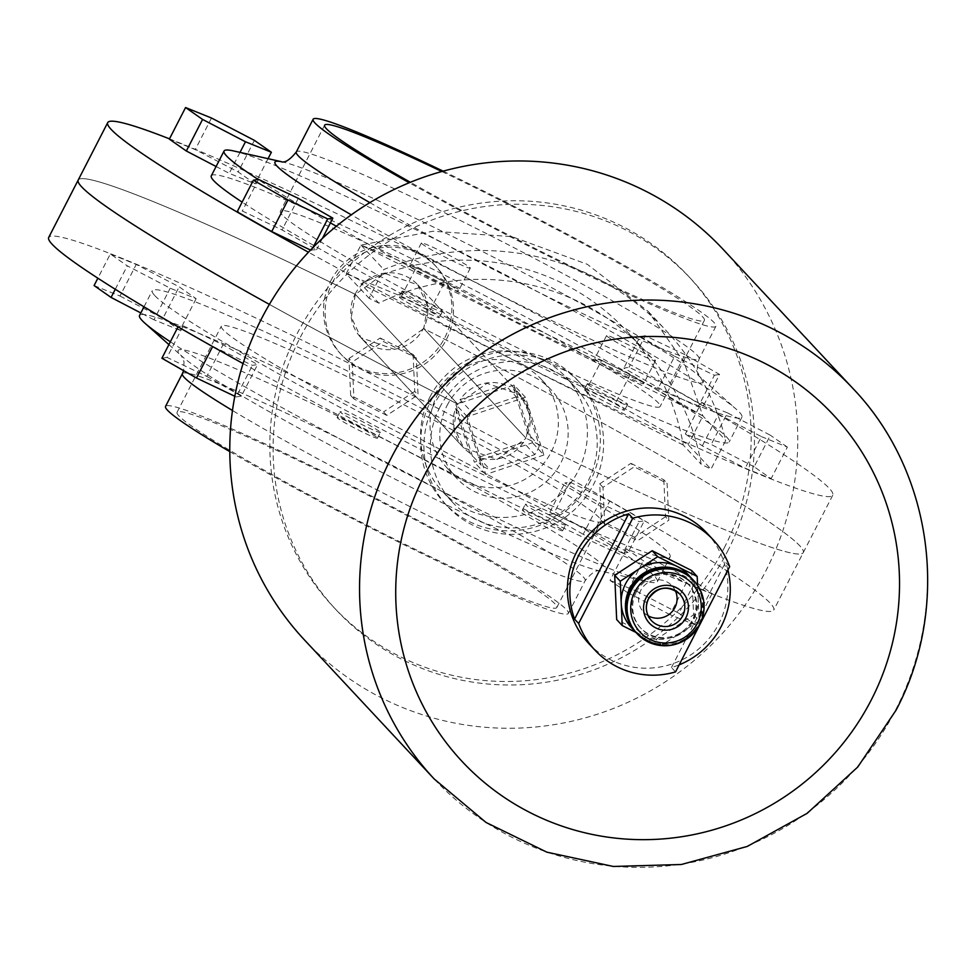 <?xml version="1.0" encoding="UTF-8"?>
<svg xmlns="http://www.w3.org/2000/svg" width="974" height="974" viewBox="0 0 974 974"><rect width="100%" height="100%" fill="white"/><g stroke="black" fill="none" stroke-linecap="round" stroke-linejoin="round"><path stroke-width="0.73" stroke-dasharray="4.87 3.65" d="M332.317 282.74A64.698 63.578 -43 0 1 436.608 267.095A64.698 63.578 -43 0 1 446.299 339.719A64.698 63.578 -43 0 1 342.008 355.364A64.698 63.578 -43 0 1 332.317 282.74M330.685 280.999A64.698 63.578 -43 0 1 434.976 265.342A64.698 63.578 -43 0 1 444.668 337.966A64.698 63.578 -43 0 1 340.376 353.623A64.698 63.578 -43 0 1 330.685 280.999M539.34 445.8A38.814 38.144 -43 0 1 537.356 450.341A38.814 38.144 -43 0 1 534.811 454.602L489.971 469.602A38.814 38.144 -43 0 1 481.229 465.231L466.984 420.695A38.814 38.144 -43 0 1 468.969 416.154A38.814 38.144 -43 0 1 471.513 411.892L460.081 399.644A38.814 38.144 -43 0 1 504.934 384.645L516.354 396.893A38.814 38.144 -43 0 1 525.096 401.264L513.663 389.016A38.814 38.144 -43 0 1 520.116 394.519A38.814 38.144 -43 0 1 527.908 433.552L539.34 445.8L525.096 401.264M355.108 294.136A38.814 38.144 -43 0 1 417.688 284.749A38.814 38.144 -43 0 1 423.507 328.323A38.814 38.144 -43 0 1 360.928 337.71A38.814 38.144 -43 0 1 355.108 294.136M516.354 396.893L471.513 411.892M523.391 442.354A38.814 38.144 -43 0 1 478.538 457.354L523.391 442.354L534.811 454.602M478.538 457.354L489.971 469.602M469.809 452.995A38.814 38.144 -43 0 1 463.356 447.48A38.814 38.144 -43 0 1 455.564 408.459L469.809 452.995L481.229 465.231M455.564 408.459L466.984 420.695M527.908 433.552L513.663 389.016M504.934 384.645L460.081 399.644M402.262 291.518A22.646 1.437 27.2 0 0 423.313 303.669A22.646 1.437 27.2 0 0 442.342 311.838A22.646 1.437 27.2 0 0 442.147 311.461A22.646 1.437 27.2 0 0 421.097 299.31A22.646 1.437 27.2 0 0 402.067 291.141A22.646 1.437 27.2 0 0 402.262 291.518M399.303 297.265A22.646 1.437 27.2 0 0 420.354 309.403A22.646 1.437 27.2 0 0 439.396 317.585A22.646 1.437 27.2 0 0 439.201 317.195A22.646 1.437 27.2 0 0 418.15 305.045A22.646 1.437 27.2 0 0 399.109 296.875A22.646 1.437 27.2 0 0 399.303 297.265M587.48 384.097A22.646 1.437 27.2 0 0 608.531 396.248A22.646 1.437 27.2 0 0 627.56 404.417A22.646 1.437 27.2 0 0 627.378 404.027A22.646 1.437 27.2 0 0 606.327 391.889A22.646 1.437 27.2 0 0 587.285 383.707A22.646 1.437 27.2 0 0 587.48 384.097M584.522 389.831A22.646 1.437 27.2 0 0 605.572 401.982A22.646 1.437 27.2 0 0 624.614 410.151A22.646 1.437 27.2 0 0 624.419 409.774A22.646 1.437 27.2 0 0 603.369 397.623A22.646 1.437 27.2 0 0 584.339 389.454A22.646 1.437 27.2 0 0 584.522 389.831M282.168 214.913A213.501 13.563 -152.8 0 1 280.354 211.321A213.501 13.563 -152.8 0 1 459.838 288.365A213.501 13.563 -152.8 0 1 658.314 402.907A213.501 13.563 -152.8 0 1 660.129 406.499A213.501 13.563 -152.8 0 1 480.645 329.456A213.501 13.563 -152.8 0 1 282.168 214.913M441.806 171.509A213.501 13.563 -152.8 0 1 702.583 316.769A213.501 13.563 -152.8 0 1 704.397 320.361A213.501 13.563 -152.8 0 1 602.066 281.072A213.501 13.563 -152.8 0 1 410.358 182.272M443.121 171.144A226.443 14.391 -152.8 0 1 713.979 322.467A226.443 14.391 -152.8 0 1 715.902 326.278A226.443 14.391 -152.8 0 1 409.238 182.735M233.48 150.921A291.129 18.506 -152.8 0 1 491.444 267.643A291.129 18.506 -152.8 0 1 736.514 409.445A291.129 18.506 -152.8 0 1 739.449 412.282A291.129 18.506 -152.8 0 1 741.932 417.176A291.129 18.506 -152.8 0 1 599.911 362.438A291.129 18.506 -152.8 0 1 336.334 226.248M330.405 222.876A291.129 18.506 -152.8 0 1 258.147 179.472M211.297 175.831A291.129 18.506 -152.8 0 1 456.051 280.889A291.129 18.506 -152.8 0 1 726.701 437.095A291.129 18.506 -152.8 0 1 729.173 441.989A291.129 18.506 -152.8 0 1 529.454 359.43A291.129 18.506 -152.8 0 1 242.124 202.129M169.488 138.856A407.582 25.908 -152.8 0 1 551.321 321.992A407.582 25.908 -152.8 0 1 829.288 488.364A407.582 25.908 -152.8 0 1 832.758 495.218A407.582 25.908 -152.8 0 1 308.454 252.242M457.719 404.1A407.582 25.908 -152.8 0 1 269.384 304.387A407.582 25.908 27.2 0 0 457.719 404.1L486.988 383.33L520.493 394.933L530.16 415.521L526.106 438.276L423.739 328.567A407.582 25.908 -152.8 0 1 799.776 545.793A407.582 25.908 -152.8 0 1 803.246 552.635A407.582 25.908 -152.8 0 1 526.106 438.276A407.582 25.908 27.2 0 0 803.246 552.635A407.582 25.908 27.2 0 0 799.776 545.793A407.582 25.908 27.2 0 0 423.739 328.567L427.635 305.666L417.712 284.773L384.316 273.28L355.352 294.392L457.719 404.1L355.352 294.392A407.582 25.908 27.2 0 0 78.212 180.032A407.582 25.908 -152.8 0 1 355.352 294.392L351.297 317.122L360.952 337.747L394.458 349.349L423.739 328.567L526.106 438.276L497.154 459.387L463.734 447.894L453.823 427.014L457.719 404.1M216.094 166.505L229.231 173.348L255.151 183.83L238.167 171.96L195.263 149.606L169.342 139.124M754.144 466.814L711.239 444.461L685.331 433.99L702.315 445.861L745.22 468.214L771.128 478.684L754.144 466.814L770.373 435.232L727.481 412.879L711.239 444.461M310.523 250.062L316.611 249.697L282.034 229.937L242.307 210.993L237.157 211.796M703.325 406.024L668.748 386.264L629.021 367.308L623.859 368.111L658.436 387.871L698.175 406.828L703.325 406.024L719.555 374.442L684.978 354.682L668.748 386.264M727.481 412.879L701.56 402.408L685.331 433.99M701.56 402.408L718.544 414.279L702.315 445.861M718.544 414.279L761.449 436.632L745.22 468.214M761.449 436.632L787.369 447.103L771.128 478.684M787.369 447.103L770.373 435.232M258.536 179.411L242.307 210.993M298.275 198.355L282.034 229.937M313.007 247.506L311.461 250.513M322.455 238.338L316.611 249.697M211.492 118.024L195.263 149.606M254.397 140.366L238.167 171.96M240.006 152.382L229.231 173.348M268.069 158.677L255.151 183.83M684.978 354.682L645.251 335.726L629.021 367.308M645.251 335.726L640.088 336.529L623.859 368.111M640.088 336.529L674.678 356.289L658.436 387.871M674.678 356.289L714.405 375.246L698.175 406.828M714.405 375.246L719.555 374.442M562.448 530.367A22.646 1.437 -152.8 0 1 562.631 530.745A22.646 1.437 -152.8 0 1 543.602 522.575A22.646 1.437 -152.8 0 1 522.551 510.425A22.646 1.437 -152.8 0 1 522.356 510.047A22.646 1.437 -152.8 0 1 541.398 518.217A22.646 1.437 -152.8 0 1 562.448 530.367M565.395 524.621A22.646 1.437 -152.8 0 1 565.59 525.01A22.646 1.437 -152.8 0 1 546.548 516.841A22.646 1.437 -152.8 0 1 525.497 504.69A22.646 1.437 -152.8 0 1 525.315 504.301A22.646 1.437 -152.8 0 1 544.344 512.482A22.646 1.437 -152.8 0 1 565.395 524.621M377.218 437.789A22.646 1.437 -152.8 0 1 377.413 438.178A22.646 1.437 -152.8 0 1 358.383 429.997A22.646 1.437 -152.8 0 1 337.333 417.858A22.646 1.437 -152.8 0 1 337.138 417.469A22.646 1.437 -152.8 0 1 356.167 425.638A22.646 1.437 -152.8 0 1 377.218 437.789M380.177 432.054A22.646 1.437 -152.8 0 1 380.371 432.432A22.646 1.437 -152.8 0 1 361.33 424.262A22.646 1.437 -152.8 0 1 340.279 412.112A22.646 1.437 -152.8 0 1 340.084 411.734A22.646 1.437 -152.8 0 1 359.126 419.904A22.646 1.437 -152.8 0 1 380.177 432.054M599.29 517.766A213.501 13.563 27.2 0 0 400.813 403.212A213.501 13.563 27.2 0 0 221.329 326.168A213.501 13.563 27.2 0 0 223.143 329.76A213.501 13.563 27.2 0 0 421.62 444.302A213.501 13.563 27.2 0 0 601.104 521.346A213.501 13.563 27.2 0 0 599.29 517.766M555.01 603.904A213.501 13.563 27.2 0 0 356.545 489.35A213.501 13.563 27.2 0 0 177.061 412.306A213.501 13.563 27.2 0 0 178.875 415.898A213.501 13.563 27.2 0 0 377.352 530.44A213.501 13.563 27.2 0 0 556.836 607.484A213.501 13.563 27.2 0 0 555.01 603.904M229.791 451.619A226.443 14.391 27.2 0 0 444.436 564.445A226.443 14.391 27.2 0 0 568.341 613.401A226.443 14.391 27.2 0 0 566.418 609.602A226.443 14.391 27.2 0 0 355.912 488.108A226.443 14.391 27.2 0 0 165.543 406.389M170.34 341.789A291.129 18.506 27.2 0 0 427.062 483.859A291.129 18.506 27.2 0 0 647.978 581.746A291.129 18.506 27.2 0 0 657.401 581.648A291.129 18.506 27.2 0 0 654.918 576.754A291.129 18.506 27.2 0 0 384.28 420.561A291.129 18.506 27.2 0 0 139.525 315.491M154.756 295.572A291.129 18.506 27.2 0 0 425.407 451.778A291.129 18.506 27.2 0 0 670.149 556.836A291.129 18.506 27.2 0 0 667.677 551.941A291.129 18.506 27.2 0 0 397.027 395.748A291.129 18.506 27.2 0 0 152.273 290.678A291.129 18.506 27.2 0 0 154.756 295.572M243.062 363.57A407.582 25.908 27.2 0 0 773.733 610.065A407.582 25.908 27.2 0 0 770.264 603.21A407.582 25.908 27.2 0 0 391.353 384.535A407.582 25.908 27.2 0 0 48.7 237.449M569.997 482.154L609.724 501.111L644.301 520.871L639.151 521.674L599.412 502.73L564.835 482.97L569.997 482.154L553.756 513.748L593.495 532.693L609.724 501.111M183.282 325.84L223.009 344.796L257.586 364.556L252.436 365.36L212.709 346.403L178.132 326.643L183.282 325.84L167.053 357.421L206.78 376.378L223.009 344.796M652.215 559.319L695.119 581.661L712.104 593.543L686.195 583.061L643.29 560.72L626.306 548.837L652.215 559.319L635.985 590.901L678.89 613.255L695.119 581.661M110.318 253.983L136.238 264.453L179.143 286.806L196.127 298.677L170.207 288.207L127.302 265.853L110.318 253.983L97.875 278.199M206.78 376.378L241.357 396.138L257.586 364.556M241.357 396.138L236.207 396.942L252.436 365.36M236.207 396.942L234.819 396.284M161.891 358.237L167.053 357.421M678.89 613.255L695.874 625.125L712.104 593.543M695.874 625.125L669.966 614.655L686.195 583.061M669.966 614.655L627.061 592.302L643.29 560.72M627.061 592.302L610.065 580.419L626.306 548.837M610.065 580.419L635.985 590.901M593.495 532.693L628.072 552.453L644.301 520.871M628.072 552.453L622.91 553.269L639.151 521.674M622.91 553.269L583.183 534.312L599.412 502.73M583.183 534.312L548.606 514.552L564.835 482.97M548.606 514.552L553.756 513.748M94.088 285.565L119.997 296.035L136.238 264.453M119.997 296.035L162.902 318.388L179.143 286.806M162.902 318.388L179.898 330.259L196.127 298.677M179.898 330.259L153.977 319.789L170.207 288.207M115.273 289.266L127.302 265.853M153.977 319.789L140.84 312.946M421.596 243.439A27.491 1.753 27.2 0 0 447.151 258.195A27.491 1.753 27.2 0 0 470.272 268.118A27.491 1.753 27.2 0 0 470.04 267.655A27.491 1.753 27.2 0 0 444.473 252.899A27.491 1.753 27.2 0 0 421.365 242.976A27.491 1.753 27.2 0 0 421.596 243.439M409.786 266.413A27.491 1.753 27.2 0 0 435.354 281.157A27.491 1.753 27.2 0 0 458.462 291.08A27.491 1.753 27.2 0 0 458.23 290.617A27.491 1.753 27.2 0 0 432.663 275.873A27.491 1.753 27.2 0 0 409.555 265.951A27.491 1.753 27.2 0 0 409.786 266.413M606.814 336.018A27.491 1.753 27.2 0 0 632.37 350.774A27.491 1.753 27.2 0 0 655.49 360.697A27.491 1.753 27.2 0 0 655.259 360.234A27.491 1.753 27.2 0 0 629.691 345.478A27.491 1.753 27.2 0 0 606.583 335.555A27.491 1.753 27.2 0 0 606.814 336.018M595.004 358.992A27.491 1.753 27.2 0 0 620.572 373.736A27.491 1.753 27.2 0 0 643.68 383.659A27.491 1.753 27.2 0 0 643.449 383.196A27.491 1.753 27.2 0 0 617.893 368.452A27.491 1.753 27.2 0 0 594.773 358.529A27.491 1.753 27.2 0 0 595.004 358.992M433.99 404.734A90.57 89.011 137 0 0 447.553 506.407A90.57 89.011 137 0 0 593.556 484.492A90.57 89.011 137 0 0 579.993 382.831A90.57 89.011 137 0 0 433.99 404.734M590.293 480.998A90.57 89.011 -43 0 1 444.29 502.913A90.57 89.011 -43 0 1 430.715 401.239A90.57 89.011 -43 0 1 576.73 379.324A90.57 89.011 -43 0 1 590.293 480.998M724.23 547.936A242.611 238.423 137 0 0 687.888 275.605A242.611 238.423 137 0 0 296.79 334.301A242.611 238.423 137 0 0 333.12 606.632A242.611 238.423 137 0 0 724.23 547.936M727.493 551.442A242.611 238.423 137 0 0 691.15 279.1A242.611 238.423 137 0 0 300.053 337.795A242.611 238.423 137 0 0 336.395 610.138A242.611 238.423 137 0 0 727.493 551.442M386.824 415.387L353.915 398.938L352.223 362.011L383.427 341.521L416.336 357.957L418.029 394.896L386.824 415.387L383.561 411.892L350.652 395.444L353.915 398.938M378.837 303.133L369.049 298.239L383.805 269.53A258.78 254.324 -43 0 1 665.899 330.369A258.78 254.324 -43 0 1 725.752 440.431L710.996 469.151L701.195 464.257A229.669 225.712 -43 0 0 644.618 350.226A229.669 225.712 -43 0 0 378.837 303.133L360.891 283.897A229.669 225.712 -43 0 1 626.659 330.99A229.669 225.712 -43 0 1 683.249 445.008L701.195 464.257M604.684 524.28L602.979 487.341L634.196 466.85L667.093 483.299L668.797 520.238L637.58 540.716L604.684 524.28L601.421 520.773L599.716 483.847L602.979 487.341M346.196 273.743L360.952 245.034L416.142 267.607L401.385 296.315L346.196 273.743L369.049 298.239M401.385 296.315L429.948 310.584A226.443 14.391 27.2 0 0 586.835 389.003L615.385 403.273L688.143 444.655L710.996 469.151M683.249 445.008L360.891 283.897M429.948 310.584L444.704 281.876A226.443 14.391 27.2 0 0 601.591 360.295L586.835 389.003M416.142 267.607L444.704 281.876M601.591 360.295L630.154 374.564L702.899 415.947L688.143 444.655M702.899 415.947L360.952 245.034L432.992 231.24L511.874 236.621L587.31 264.307L648.282 311.485L684.077 362.425L702.899 415.947L725.752 440.431M360.952 245.034L383.805 269.53M630.154 374.564L615.385 403.273M350.652 395.444L348.96 358.505L352.223 362.011M348.96 358.505L380.164 338.015L383.427 341.521M380.164 338.015L413.073 354.463L416.336 357.957M413.073 354.463L414.766 391.402L418.029 394.896M414.766 391.402L383.561 411.892M599.716 483.847L630.933 463.356L634.196 466.85M630.933 463.356L663.83 479.792L667.093 483.299M663.83 479.792L665.522 516.731L668.797 520.238M665.522 516.731L634.317 537.222L637.58 540.716M634.317 537.222L601.421 520.773M727.919 569.997A80.866 79.478 137 0 0 725.557 562.266L729.648 566.637M588.491 643.242A80.866 79.478 137 0 0 718.861 623.677A80.866 79.478 137 0 0 706.747 532.888M304.46 639.93A286.283 281.34 137 0 0 765.954 570.667A286.283 281.34 137 0 0 723.085 249.307M439.688 407.582A84.105 82.656 -43 0 1 575.269 387.238A84.105 82.656 -43 0 1 587.858 481.643A84.105 82.656 -43 0 1 452.277 502A84.105 82.656 -43 0 1 439.688 407.582M429.887 397.088A84.105 82.656 -43 0 1 565.468 376.743A84.105 82.656 -43 0 1 578.069 471.148A84.105 82.656 -43 0 1 442.488 491.505A84.105 82.656 -43 0 1 429.887 397.088M446.993 405.634A64.698 63.578 -43 0 1 551.284 389.99A64.698 63.578 -43 0 1 560.975 462.601A64.698 63.578 -43 0 1 456.672 478.258A64.698 63.578 -43 0 1 446.993 405.634M437.192 395.14A64.698 63.578 -43 0 1 541.483 379.483A64.698 63.578 -43 0 1 551.174 452.106A64.698 63.578 -43 0 1 446.883 467.764A64.698 63.578 -43 0 1 437.192 395.14M692.733 579.518A38.814 38.144 -43 0 1 698.139 622.654A38.814 38.144 -43 0 1 635.973 632.479M688.082 574.526A38.814 38.144 -43 0 1 698.175 598.62A38.814 38.144 -43 0 1 693.89 618.1A38.814 38.144 -43 0 1 680.424 633.063A38.814 38.144 -43 0 1 641.963 635.45A38.814 38.144 -43 0 1 631.322 627.487M636.266 592.192A32.349 31.789 -43 0 1 688.411 584.363A32.349 31.789 -43 0 1 693.257 620.669A32.349 31.789 -43 0 1 641.111 628.498A32.349 31.789 -43 0 1 636.266 592.192M635.45 591.315A32.349 31.789 -43 0 1 687.595 583.487A32.349 31.789 -43 0 1 692.441 619.805A32.349 31.789 -43 0 1 640.295 627.621A32.349 31.789 -43 0 1 635.45 591.315M693.147 579.944A38.814 38.144 -43 0 1 698.955 623.518A38.814 38.144 -43 0 1 636.375 632.917M648.16 615.799A19.407 19.078 -43 0 1 640.722 590.451A19.407 19.078 -43 0 1 675.25 590.524M635.925 632.43L661.687 645.336L699.162 620.779L697.579 585.35M691.625 570.508L693.61 614.837L656.147 639.382L661.687 645.336M656.147 639.382L616.676 619.61M693.61 614.837L699.162 620.779M514.004 385.047L532.474 442.756L474.362 462.2L455.905 404.49L514.004 385.047L525.436 397.295L543.894 455.004L532.474 442.756M675.542 671.902L671.463 667.531A80.866 79.478 137 0 0 679.17 664.84M671.463 667.531L725.557 562.266M543.894 455.004L485.783 474.448L467.325 416.738L525.436 397.295M467.325 416.738L455.905 404.49M485.783 474.448L474.362 462.2M369.84 202.616A226.443 14.391 27.2 0 0 580.857 312.739A226.443 14.391 27.2 0 0 699.089 358.992A226.443 14.391 27.2 0 0 697.165 355.193A226.443 14.391 27.2 0 0 486.659 233.699A226.443 14.391 27.2 0 0 296.291 151.993M281.267 161.66A240.822 15.304 -152.8 0 1 282.752 161.976A240.822 15.304 -152.8 0 1 496.131 258.524A240.822 15.304 -152.8 0 1 698.857 375.818A240.822 15.304 -152.8 0 1 701.28 378.168A240.822 15.304 -152.8 0 1 593.227 340.389A240.822 15.304 -152.8 0 1 351.297 214.828M182.369 373.675A226.443 14.391 -152.8 0 1 372.725 455.394A226.443 14.391 -152.8 0 1 583.231 576.876A226.443 14.391 -152.8 0 1 585.155 580.687A226.443 14.391 -152.8 0 1 451.802 527.19A226.443 14.391 -152.8 0 1 232.469 410.504M604.452 566.564A240.822 15.304 27.2 0 0 361.938 427.976A240.822 15.304 27.2 0 0 180.178 354.499A240.822 15.304 27.2 0 0 182.601 356.849A240.822 15.304 27.2 0 0 385.314 474.143A240.822 15.304 27.2 0 0 598.706 570.703A240.822 15.304 27.2 0 0 604.452 566.564M852.859 388.382A286.283 281.34 -43 0 1 895.727 709.742A286.283 281.34 -43 0 1 434.234 779.005M436.608 267.095L434.976 265.342M520.116 394.519L417.688 284.749M463.356 447.48L360.928 337.71L463.734 447.894M342.008 355.364L340.376 353.623M715.902 326.278L699.089 358.992C696.361 368.854 696.702 374.868 700.111 377.035L736.514 409.445M442.342 311.838L439.396 317.585M627.56 404.417L624.614 410.151M324.622 125.183L280.354 211.321M741.932 417.176L729.173 441.989M832.758 495.218L773.733 610.065M704.397 320.361L660.129 406.499M417.712 284.773L520.493 394.933M587.285 383.707L584.339 389.454M402.067 291.141L399.109 296.875M168.892 344.613L182.601 356.849L181.334 355.644L184.037 361.744L183.599 370.631M562.631 530.745L565.59 525.01M377.413 438.178L380.371 432.432M177.061 412.306L221.329 326.168M568.341 613.401L585.155 580.687C591.595 572.724 596.672 569.51 600.422 571.02L647.978 581.746M657.401 581.648L670.149 556.836M143.994 306.81L152.273 290.678M556.836 607.484L601.104 521.346M337.138 417.469L340.084 411.734M522.356 510.047L525.315 504.301M470.272 268.118L458.462 291.08M655.49 360.697L643.68 383.659M444.29 502.913L447.553 506.407M687.888 275.605L691.15 279.1M333.12 606.632L336.395 610.138M648.282 311.485L665.899 330.369M576.73 379.324L579.993 382.831M626.659 330.99L644.618 350.226M606.583 335.555L594.773 358.529M421.365 242.976L409.555 265.951M575.269 387.238L565.468 376.743M551.284 389.99L541.483 379.483M688.411 584.363L687.595 583.487M651.387 620.548L643.631 612.244M679.767 594.067L672.011 585.751M641.111 628.498L640.295 627.621M456.672 478.258L446.883 467.764M452.277 502L442.488 491.505"/><path stroke-width="1.46" d="M410.358 182.272A213.501 13.563 -152.8 0 1 326.436 128.775A213.501 13.563 -152.8 0 1 324.622 125.183A213.501 13.563 -152.8 0 1 441.806 171.509M409.238 182.735A226.443 14.391 -152.8 0 1 315.04 123.077A226.443 14.391 -152.8 0 1 313.117 119.266A226.443 14.391 -152.8 0 1 443.121 171.144M336.334 226.248A291.129 18.506 -152.8 0 1 330.405 222.876M258.147 179.472A291.129 18.506 -152.8 0 1 226.528 155.913A291.129 18.506 -152.8 0 1 224.057 151.019A291.129 18.506 -152.8 0 1 233.48 150.921L281.389 161.672M242.124 202.129A291.129 18.506 -152.8 0 1 213.781 180.726A291.129 18.506 -152.8 0 1 211.297 175.831L224.057 151.019M308.454 252.242A407.582 25.908 -152.8 0 1 111.194 129.457A407.582 25.908 -152.8 0 1 107.724 122.602A407.582 25.908 -152.8 0 1 169.488 138.856M269.384 304.387A407.582 25.908 -152.8 0 1 81.682 186.874A407.582 25.908 -152.8 0 1 78.212 180.032A407.582 25.908 27.2 0 0 81.682 186.874A407.582 25.908 27.2 0 0 269.384 304.387M185.571 107.542L202.568 119.425L245.472 141.766L271.381 152.248L254.397 140.366L211.492 118.024L185.571 107.542L169.342 139.124L186.338 151.007L216.094 166.505M253.386 180.214L287.963 199.974L327.69 218.931L332.852 218.115L298.275 198.355L258.536 179.411L253.386 180.214L237.157 211.796L271.734 231.556L310.523 250.062M287.963 199.974L271.734 231.556M327.69 218.931L313.007 247.506M332.852 218.115L322.455 238.338M202.568 119.425L186.338 151.007M245.472 141.766L240.006 152.382M271.381 152.248L268.069 158.677M232.469 410.504A226.443 14.391 -152.8 0 1 184.293 377.474A226.443 14.391 -152.8 0 1 182.369 373.675L165.543 406.389A226.443 14.391 27.2 0 0 167.479 410.2A226.443 14.391 27.2 0 0 229.791 451.619M143.994 306.81L139.525 315.491A291.129 18.506 27.2 0 0 141.997 320.385A291.129 18.506 27.2 0 0 144.931 323.222A291.129 18.506 27.2 0 0 170.34 341.789M107.724 122.602L48.7 237.449A407.582 25.908 27.2 0 0 52.17 244.304A407.582 25.908 27.2 0 0 243.062 363.57M234.819 396.284L196.468 377.997L212.624 346.574M196.468 377.997L161.891 358.237L178.035 326.826M140.84 312.946L111.073 297.435L94.088 285.565L97.875 278.199M111.073 297.435L115.273 289.266M679.17 664.84A80.866 79.478 137 0 0 721.308 626.294A80.866 79.478 137 0 0 727.919 569.997M713.285 539.888L706.747 532.888A80.866 79.478 137 0 0 576.389 552.453A80.866 79.478 137 0 0 588.491 643.242L595.029 650.23A80.866 79.478 137 0 0 675.542 671.902L729.648 566.637A80.866 79.478 137 0 0 713.285 539.888A80.866 79.478 137 0 0 632.759 518.217L628.68 513.846A80.866 79.478 137 0 0 578.836 555.083A80.866 79.478 137 0 0 574.575 619.111L578.666 623.482A80.866 79.478 137 0 0 595.029 650.23M852.859 388.382L723.085 249.307A286.283 281.34 137 0 0 261.592 318.571A286.283 281.34 137 0 0 304.46 639.93L434.234 779.005A286.283 281.34 -43 0 1 391.353 457.646A286.283 281.34 -43 0 1 852.859 388.382C932.958 471.879 950.941 606.887 896.007 710.277L857.717 767.062L807.166 813.327L747.241 846.443L681.35 864.498L613.255 866.458L546.877 852.177L486.038 822.458L434.234 779.005M635.973 632.479A38.814 38.144 -43 0 1 635.559 632.041A38.814 38.144 -43 0 1 629.752 588.466A38.814 38.144 -43 0 1 692.331 579.08A38.814 38.144 -43 0 1 692.733 579.518M697.579 585.35L697.177 576.462L657.706 556.69L620.243 581.235L621.229 603.393A38.814 38.144 -43 0 1 625.503 583.913A38.814 38.144 -43 0 1 638.968 568.962A38.814 38.144 -43 0 1 677.441 566.576A38.814 38.144 -43 0 1 688.082 574.526L692.331 579.08M630.568 589.343A38.814 38.144 -43 0 1 693.147 579.944L693.963 580.821A38.814 38.144 -43 0 1 699.77 624.395A38.814 38.144 -43 0 1 637.191 633.794A38.814 38.144 -43 0 1 631.383 590.22A38.814 38.144 -43 0 1 693.963 580.821C705.054 594.006 707.002 608.555 699.795 624.456C681.812 648.988 660.944 652.105 637.191 633.794L636.375 632.917A38.814 38.144 -43 0 1 630.568 589.343M675.25 590.524A19.407 19.078 -43 0 1 648.16 615.799M635.559 632.041L631.322 627.487A38.814 38.144 -43 0 1 621.229 603.393L622.228 625.564L635.925 632.43M620.243 581.235L614.691 575.281L616.676 619.61L622.228 625.564M614.691 575.281L652.166 550.736L691.625 570.508L697.177 576.462M652.166 550.736L657.706 556.69M628.68 513.846L574.575 619.111M632.759 518.217L578.666 623.482M313.117 119.266L296.291 151.993A226.443 14.391 27.2 0 0 298.227 155.791A226.443 14.391 27.2 0 0 369.84 202.616M351.297 214.828A240.822 15.304 -152.8 0 1 276.993 166.104A240.822 15.304 -152.8 0 1 281.267 161.66M871.316 699.868A253.934 249.551 137 0 0 763.458 362.669A253.934 249.551 137 0 0 423.933 476.262A253.934 249.551 137 0 0 531.78 813.46A253.934 249.551 137 0 0 871.316 699.868M646.042 597.78A22.646 22.256 -43 0 1 676.309 587.651A22.646 22.256 -43 0 1 685.927 617.711A22.646 22.256 -43 0 1 655.66 627.84A22.646 22.256 -43 0 1 646.042 597.78M682.677 615.848A19.407 19.078 137 0 0 679.767 594.067A19.407 19.078 137 0 0 648.477 598.767A19.407 19.078 137 0 0 651.387 620.548A19.407 19.078 137 0 0 682.677 615.848M697.335 623.409A35.588 34.967 137 0 0 682.214 576.158A35.588 34.967 137 0 0 634.646 592.082A35.588 34.967 137 0 0 649.755 639.334A35.588 34.967 137 0 0 697.335 623.409M296.291 151.993C289.862 159.943 284.773 163.169 281.036 161.647L281.06 161.647M183.599 370.631L182.369 373.675M168.892 344.613L144.931 323.222M651.387 620.548C645.872 614.022 644.91 606.778 648.514 598.815C657.547 586.531 667.969 584.948 679.767 594.067"/></g></svg>
